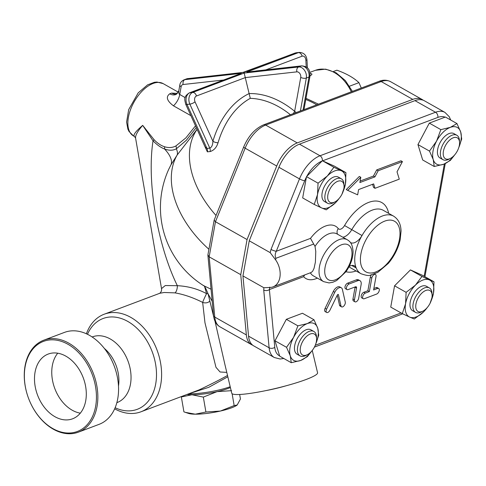 <?xml version="1.0" encoding="UTF-8"?>
<svg xmlns="http://www.w3.org/2000/svg" width="486" height="486" viewBox="0 0 486 486"><rect width="100%" height="100%" fill="white"/><g stroke="black" fill="none" stroke-linecap="round" stroke-linejoin="round"><path stroke-width="0.73" d="M85.056 383.685A34.591 24.434 69.4 0 1 72.59 418.798A34.591 24.434 69.4 0 1 37.531 395.045A34.591 24.434 69.4 0 1 48.199 354.063A34.591 24.434 69.4 0 1 85.056 383.685M80.318 413.155A34.591 24.434 69.4 0 1 54.797 388.539A34.591 24.434 69.4 0 1 57.737 353.207M71.46 432.88A48.126 33.996 -110.6 0 0 94.26 380.824A48.126 33.996 -110.6 0 0 46.723 340.419A48.126 33.996 -110.6 0 0 27.587 395.58A48.126 33.996 -110.6 0 0 29.701 401.199A48.126 33.996 -110.6 0 0 71.46 432.88M29.725 401.26A49.129 34.706 -110.6 0 0 72.353 433.597A49.129 34.706 -110.6 0 0 78.38 432.151A49.129 34.706 -110.6 0 0 93.525 373.916A49.129 34.706 -110.6 0 0 43.697 340.224A49.129 34.706 -110.6 0 0 27.562 395.525L27.581 395.574M78.38 432.157L99.089 424.351A49.129 34.706 -110.6 0 0 114.234 366.116A49.129 34.706 -110.6 0 0 64.407 332.424M118.487 386.036A32.082 22.666 -110.6 0 0 104.308 348.401M92.109 336.968L93.142 336.616A35.089 24.786 69.4 0 1 96.696 335.85A35.089 24.786 69.4 0 1 128.796 363.382A35.089 24.786 69.4 0 1 117.891 402.25M361.274 88.039L358.954 82.644C353.68 77.711 346.33 73.556 336.901 70.191L333.53 71.46M349.537 86.192L358.954 82.644M231.591 390.665L217.078 391.631A26.068 4.836 -9.8 0 0 230.388 387.524M203.336 397.098L191.952 394.766A26.068 4.836 -9.8 0 0 217.078 391.631L203.336 397.098L205.906 412.007L220.419 411.047A26.068 4.836 170.2 0 1 195.299 414.187L205.906 412.007M187.043 394.432A26.068 4.836 -9.8 0 0 191.952 394.766L181.351 396.947L181.491 396.521M195.299 414.187A26.068 4.836 170.2 0 1 188.562 413.422L185.348 412.353L195.299 414.187M181.351 396.947L183.921 411.855L185.348 412.353M237.162 405.014A26.068 4.836 170.2 0 1 237.113 405.057A26.068 4.836 170.2 0 1 220.419 411.047L234.161 405.579L237.198 404.99L240.436 398.994L239.659 394.48M232.12 393.727L234.161 405.579M316.586 338.535L316.483 336.713A14.039 7.588 119.5 0 0 313.853 331.458A14.039 7.588 119.5 0 0 300.342 339.945A14.039 7.588 119.5 0 0 300.044 355.898A14.039 7.588 119.5 0 0 305.901 355.442L307.523 354.592A12.029 6.506 -60.5 0 1 300.233 349.367A12.029 6.506 -60.5 0 1 308.355 334.994A12.029 6.506 -60.5 0 1 316.586 338.535A12.029 6.506 -60.5 0 1 316.386 341.506A12.029 6.506 -60.5 0 1 307.523 354.592M300.044 355.898L297.104 354.239A14.039 7.588 -60.5 0 1 297.402 338.286A14.039 7.588 -60.5 0 1 310.912 329.8L313.853 331.458M344.039 185.852L343.93 184.024A14.039 7.588 119.5 0 0 341.3 178.769A14.039 7.588 119.5 0 0 327.789 187.256A14.039 7.588 119.5 0 0 327.491 203.209A14.039 7.588 119.5 0 0 332.187 203.282A14.039 7.588 119.5 0 0 333.353 202.753L334.969 201.903A12.029 6.506 -60.5 0 1 333.973 202.352A12.029 6.506 -60.5 0 1 327.746 195.852A12.029 6.506 -60.5 0 1 336.148 182.086A12.029 6.506 -60.5 0 1 344.039 185.852A12.029 6.506 -60.5 0 1 334.969 201.903M327.491 203.209L324.557 201.55A14.039 7.588 -60.5 0 1 324.855 185.597A14.039 7.588 -60.5 0 1 338.365 177.111L341.3 178.769M459.556 142.331L459.446 140.509A14.039 7.588 119.5 0 0 456.816 135.248A14.039 7.588 119.5 0 0 447.412 138.352A14.039 7.588 119.5 0 0 440.614 150.976A14.039 7.588 119.5 0 0 443.007 159.694A14.039 7.588 119.5 0 0 448.87 159.232L450.486 158.381A12.029 6.506 -60.5 0 1 443.414 151.304A12.029 6.506 -60.5 0 1 452.065 138.334A12.029 6.506 -60.5 0 1 459.556 142.331A12.029 6.506 -60.5 0 1 450.486 158.381M443.007 159.694L440.073 158.035A14.039 7.588 -60.5 0 1 437.679 149.311A14.039 7.588 -60.5 0 1 444.471 136.694A14.039 7.588 -60.5 0 1 453.875 133.589L456.816 135.248M311.915 350.862L307.371 356.639L300.694 360.454L291.266 362.708L290.276 355.782A21.056 11.385 119.5 0 0 300.694 360.454A21.056 11.385 119.5 0 0 311.641 351.178M286.527 347.308L293.587 337.351A21.056 11.385 119.5 0 0 290.276 355.782L286.527 347.308L274.979 340.783L286.345 319.314L302.45 313.251L313.999 319.776L317.741 328.25L318.737 335.176L315.748 343.979M297.894 325.839L307.322 323.585A21.056 11.385 119.5 0 0 293.587 337.351L297.894 325.839L286.345 319.314M315.797 343.827A21.056 11.385 119.5 0 0 317.741 328.25A21.056 11.385 119.5 0 0 307.322 323.585L313.999 319.776M317.516 194.582L318.051 183.161L327.357 175.993A21.056 11.385 119.5 0 0 317.516 194.582A21.056 11.385 119.5 0 0 321.617 207.923L314.223 204.448L317.516 194.582M333.906 167.269L341.306 170.738A21.056 11.385 119.5 0 0 327.357 175.993L333.906 167.269L322.583 160.842L334.392 166.133L345.941 172.658L345.406 184.079A21.056 11.385 119.5 0 0 341.306 170.738L345.941 172.658M339.653 197.814L335.565 202.668L326.258 209.837L321.617 207.923A21.056 11.385 119.5 0 0 335.565 202.668A21.056 11.385 119.5 0 0 339.094 198.488M343.244 191.138A21.056 11.385 119.5 0 0 345.406 184.079L341.992 194.151M450.291 127.381L456.962 123.566L460.71 132.046A21.056 11.385 119.5 0 0 450.291 127.381A21.056 11.385 119.5 0 0 436.556 141.147L440.857 129.634L450.291 127.381M458.76 147.623A21.056 11.385 119.5 0 0 460.71 132.046L461.7 138.966L458.711 147.768M454.878 154.651L450.334 160.435L443.663 164.244A21.056 11.385 119.5 0 0 454.604 154.973M433.239 159.578L429.496 151.097L436.556 141.147A21.056 11.385 119.5 0 0 433.239 159.578A21.056 11.385 119.5 0 0 443.663 164.244L434.229 166.498L433.239 159.578M274.979 340.783L279.717 356.183L291.266 362.708M450.692 120.024L449.271 116.731L444.933 112.388A28.097 15.194 119.5 0 0 435.535 112.248L320.019 155.769A28.097 15.194 119.5 0 0 299.479 178.891L271.036 249.397A4.01 0.796 22 0 0 276.273 251.268L304.716 180.762A24.087 13.025 -60.5 0 1 306.429 177.038L302.675 197.924L314.223 204.448M306.429 177.038L306.502 176.643L318.051 183.161M306.502 176.643L322.364 160.745A4.01 2.831 69.4 0 0 320.019 155.769L299.455 144.154A28.097 15.194 119.5 0 0 278.915 167.275L249.251 240.807L270.186 252.635L275.659 259.931L275.878 258.303C274.863 256.213 274.997 253.868 276.273 251.268L310.499 238.377L315.037 246.42L315.779 251.511L315.396 262.124L314.047 268.351L312.68 271.212L311.228 272.47L273.023 286.868A18.049 12.751 69.4 0 1 270.72 287.408L263.874 287.742L263.734 290.014L269.116 347.776A28.097 15.194 119.5 0 0 274.329 357.52L280.076 358.996L283.836 358.51M434.229 166.498L422.686 159.979L417.948 144.579L429.496 151.097M417.948 144.579L429.314 123.11L440.857 129.634M429.314 123.11L445.413 117.041L456.962 123.566M425.821 290.458A12.029 6.506 -60.5 0 1 432.103 295.02A12.029 6.506 -60.5 0 1 423.033 311.07A12.029 6.506 -60.5 0 1 415.858 304.637A12.029 6.506 -60.5 0 1 425.821 290.458M432.103 295.02L431.999 293.192A14.039 7.588 119.5 0 0 429.363 287.937A14.039 7.588 119.5 0 0 424.673 287.87A14.039 7.588 119.5 0 0 414.169 300.038A14.039 7.588 119.5 0 0 415.554 312.383A14.039 7.588 119.5 0 0 421.417 311.921L423.033 311.07M415.554 312.383L412.62 310.718A14.039 7.588 -60.5 0 1 411.235 298.38A14.039 7.588 -60.5 0 1 421.733 286.211A14.039 7.588 -60.5 0 1 426.429 286.278L429.363 287.937M431.307 300.305A21.056 11.385 119.5 0 0 433.469 293.246L430.061 303.319M427.716 306.982L423.628 311.836A21.056 11.385 119.5 0 0 427.158 307.662M414.321 319.004L409.68 317.091A21.056 11.385 119.5 0 0 423.628 311.836L414.321 319.004M429.369 279.912L434.004 281.825L433.469 293.246A21.056 11.385 119.5 0 0 429.369 279.912A21.056 11.385 119.5 0 0 415.421 285.161L421.976 276.437L429.369 279.912M402.287 313.616L405.579 303.756A21.056 11.385 119.5 0 0 409.68 317.091L402.287 313.616L390.738 307.097L394.565 285.811L410.427 269.912L421.976 276.437M406.114 292.335L415.421 285.161A21.056 11.385 119.5 0 0 405.579 303.756L406.114 292.335L394.565 285.811M410.427 269.912L422.456 275.301L434.004 281.825M326.689 312.468L325.219 311.635A3.208 1.737 -60.5 0 1 325.116 308.312L333.305 291.466A6.415 3.469 -60.5 0 1 339.823 286.94L341.293 287.767A6.415 3.469 119.5 0 0 334.775 292.293L326.586 309.145A3.208 1.737 119.5 0 0 326.689 312.468A3.208 1.737 119.5 0 0 329.945 310.202L337.254 295.166A1.002 0.541 -60.5 0 1 338.274 294.461A1.002 0.541 -60.5 0 1 338.444 294.716L341.014 306.034A3.208 1.737 119.5 0 0 341.567 306.866A3.208 1.737 119.5 0 0 344.179 305.633A3.208 1.737 119.5 0 0 345.273 302.104L342.393 289.425A6.415 3.469 119.5 0 0 341.293 287.767M341.567 306.866L340.097 306.034A3.208 1.737 -60.5 0 1 339.544 305.202L337.26 295.148M373.862 288.496L376.176 287.621A3.208 1.737 -60.5 0 1 377.251 287.639L378.722 288.465A3.208 1.737 119.5 0 0 377.646 288.453L373.594 289.978L376.024 276.461A3.208 1.737 119.5 0 0 375.478 274.469A3.208 1.737 119.5 0 0 373.333 275.179A3.208 1.737 119.5 0 0 371.778 278.059L369.348 291.582L365.296 293.107A3.208 1.737 119.5 0 0 362.896 295.889A3.208 1.737 119.5 0 0 363.212 298.708A3.208 1.737 119.5 0 0 364.287 298.726L376.638 294.073A3.208 1.737 119.5 0 0 379.037 291.29A3.208 1.737 119.5 0 0 378.722 288.465M363.212 298.708L361.742 297.875A3.208 1.737 -60.5 0 1 361.426 295.057A3.208 1.737 -60.5 0 1 363.826 292.274L367.878 290.75L370.308 277.233A3.208 1.737 -60.5 0 1 371.328 274.955M347.022 289.589L345.552 288.757A3.208 1.737 -60.5 0 1 345.236 285.938A3.208 1.737 -60.5 0 1 347.636 283.156L356.402 279.851A6.415 3.469 -60.5 0 1 358.547 279.881L360.017 280.714A6.415 3.469 119.5 0 0 357.872 280.683L349.106 283.982A3.208 1.737 119.5 0 0 346.706 286.764A3.208 1.737 119.5 0 0 347.022 289.589A3.208 1.737 119.5 0 0 348.098 289.601L355.533 286.801A2.005 1.081 -60.5 0 1 356.202 286.807A2.005 1.081 -60.5 0 1 356.548 288.052L354.434 299.819A3.208 1.737 119.5 0 0 354.98 301.812A3.208 1.737 119.5 0 0 357.131 301.101A3.208 1.737 119.5 0 0 358.68 298.216L361.11 284.699A6.415 3.469 119.5 0 0 360.017 280.714M354.98 301.812L353.51 300.98A3.208 1.737 -60.5 0 1 352.964 298.987L355.078 287.226A2.005 1.081 119.5 0 0 355.108 286.959M360.132 181.065L373.455 176.047L376.705 169.912L400.968 160.775L402.432 161.601L378.175 170.744L374.925 176.874L359.865 182.548L360.812 177.287L347.733 190.397L357.653 194.837L358.601 189.57L373.661 183.896L375.016 188.301L399.279 179.158L397.019 171.825L402.432 161.601M375.016 188.301L373.546 187.468L372.574 184.309M347.733 190.397L346.263 189.564L359.342 176.454L360.812 177.287M279.632 355.898A24.087 13.025 -60.5 0 1 274.772 347.332L269.39 289.571A4.01 2.661 174.7 0 1 263.734 290.014M304.643 274.955L303.61 276.68L269.39 289.571L269.791 287.147M249.251 240.807L242.939 275.92L248.553 336.16A28.097 15.194 119.5 0 0 253.765 345.904L274.329 357.52M242.939 275.92L263.874 287.742M275.659 259.931A18.049 12.751 69.4 0 1 273.023 286.868M376.705 169.912L378.175 170.744M373.455 176.047L374.925 176.874M367.878 290.75L369.348 291.582M350.4 242.508A12.029 6.506 119.5 0 0 350.552 242.599A12.029 6.506 119.5 0 0 362.015 235.534A33.084 17.885 119.5 0 0 356.183 267.968A12.029 6.506 119.5 0 0 354.434 265.878A12.029 6.506 119.5 0 0 349.197 266.389M256.013 70.962L301.745 65.865A4.01 2.794 -96.4 0 0 301.265 65.981L298.611 66.983L244.179 73.046L249.111 93.579A95.724 66.685 83.6 0 0 212.904 141.232C212.746 145.022 211.72 147.325 209.812 148.139A74.352 48.321 -130.2 0 0 206.951 148.455L205.086 146.948L185.67 104.138A4.01 1.221 -24.4 0 0 186.995 104.447A8.019 5.589 -96.4 0 1 189.801 92.771L241.317 73.362L184.88 79.649L187.541 78.647L243.972 72.359L244.895 71.946L242.957 72.414L295.488 52.956A8.019 5.589 -96.4 0 1 296.448 52.725L299.303 52.403A8.019 5.589 83.6 0 0 298.349 52.634A4.01 2.831 69.4 0 1 302.128 56.188A4.01 2.794 -96.4 0 1 305.858 60.094L306.21 67.025M244.179 73.046L192.663 92.449L189.801 92.771A4.01 2.831 69.4 0 0 189.309 92.887L241.317 73.362M211.058 289.206L203.664 285.689A92.237 92.237 0 0 1 168.77 169.237L170.938 164.863L177.123 155.077A92.237 60.13 38.4 0 0 208.919 249.275M204.952 287.117A6.014 4.903 -24 0 0 204.721 287.038L206.574 293.653A6.014 3.967 154.4 0 1 208.069 293.83C205.73 288.07 204.199 285.318 203.464 285.555L203.604 285.653M252.708 345.2A28.097 15.194 -60.5 0 1 251.56 344.659A28.097 15.194 -60.5 0 1 246.353 334.915L240.74 274.675L247.052 239.562L276.716 166.03A28.097 15.194 -60.5 0 1 297.256 142.908L412.772 99.387A28.097 15.194 -60.5 0 1 422.17 99.527A28.097 15.194 -60.5 0 1 423.221 100.231M444.933 112.388L424.369 100.772A28.097 15.194 119.5 0 0 414.971 100.632L299.455 144.154M318.482 104.162L305.998 98.33M309.546 76.029C312.577 74.546 312.68 73.678 309.849 73.41M204.175 144.937L207.382 151.857A4.01 2.825 81.7 0 0 206.951 148.455L186.995 104.447L189.85 104.132A4.01 1.221 -24.4 0 0 195.038 101.841A4.01 2.794 -96.4 0 1 196.447 96.003L245.302 77.596L296.879 71.855A4.01 2.831 69.4 0 1 300.737 77.383L294.644 111.288A95.724 67.621 -110.6 0 0 249.111 93.579L250.284 98.342A91.739 64.802 69.4 0 1 290.409 114.739M207.382 151.857A71.254 46.31 49.8 0 1 210.122 151.553A4.01 2.758 85.6 0 0 209.812 148.139L189.85 104.132A8.019 5.589 83.6 0 1 192.663 92.449A4.01 2.831 69.4 0 1 196.447 96.003M210.122 151.553C213.949 150.381 216.598 147.44 218.056 142.744A4.01 1.494 16.6 0 1 212.904 141.232L195.038 101.841M218.056 142.744A91.739 63.903 -96.4 0 1 250.284 98.342M293.113 113.724A4.01 1.792 129.5 0 0 294.644 111.288L296.211 112.552M305.797 99.442L310.226 101.38A92.237 92.237 0 0 1 316.775 104.806M197.097 129.331A92.237 60.13 38.4 0 0 216.045 215.498M204.63 286.728L204.721 287.038M86.399 333.791A52.136 36.827 69.4 0 1 104.18 314.223L159.803 293.271L164.195 292.493L174.984 292.876A6.014 2.521 96.2 0 0 177.354 285.695L165.264 285.543L161.522 288.611C161.795 290.579 161.182 292.153 159.681 293.319M174.984 292.876C183.994 294.443 193.215 297.62 202.656 302.401A6.014 0.352 114.2 0 1 206.574 293.653C197.693 288.872 187.954 286.218 177.354 285.695C157.397 245.017 146.644 181.685 153.035 140.812C156.917 144.816 160.751 147.537 164.541 148.971C169.007 150.666 172.943 150.611 176.351 148.807L186.332 140.266L196.283 127.539M226.78 372.385L220.073 371.984L215.966 367.313L204.977 322.807L202.656 302.401A6.014 4.769 -170 0 0 209.794 301.071M213.615 316.374L208.069 293.83L212.188 301.302M104.18 314.223A52.136 36.827 69.4 0 1 110.571 312.698A52.136 36.827 69.4 0 1 158.521 354.416A52.136 36.827 69.4 0 1 140.94 411.8A52.136 36.827 69.4 0 1 114.666 408.829M227.521 375.49C218.858 380.234 209.411 385.027 199.175 389.863L140.94 411.8M225.048 365.095L215.006 321.246M312.249 350.442L317.571 372.768A44.117 5.528 166.6 0 1 306.113 379.487A44.117 5.528 166.6 0 1 259.56 391.85A44.117 5.528 166.6 0 1 231.743 393.217L225.036 365.047M188.015 78.532A4.01 2.794 83.6 0 0 187.541 78.647A8.019 5.668 69.4 0 0 186.557 78.884L242.957 72.414M177.469 93.427L171.649 93.087A12.029 8.748 -107.6 0 0 176.691 94.102M171.649 93.087A30.077 16.263 119.5 0 0 169.748 93.804A12.029 8.226 -113.5 0 0 176.06 94.46L176.06 94.46A12.029 8.226 -113.5 0 0 176.09 94.442L178.805 90.779L179.844 85.02A4.01 1.835 10.2 0 0 181.132 86.727A4.01 2.831 69.4 0 1 183.149 84.515L223.432 80.032M185.172 97.656L179.279 94.187L178.805 93.057L178.805 90.779M169.748 93.804C165.647 96.848 166.88 100.851 173.459 105.808A12.029 6.506 119.5 0 0 179.723 94.582L181.132 86.727M195.506 125.825L185.907 137.866L175.847 145.988C172.39 147.78 168.581 148.023 164.408 146.699C160.89 145.557 157.464 143.242 154.117 139.749L142.69 125.358C135.545 131.469 132.799 135.181 134.464 136.493L133.553 135.983A30.077 16.263 -60.5 0 1 134.185 101.793A30.077 16.263 -60.5 0 1 163.138 83.604L178.332 92.188M175.847 145.988A4.01 2.959 -119.7 0 1 176.351 148.807A36.092 11.433 -143.8 0 1 177.123 155.077L197.061 129.258M154.117 139.749A4.01 0.352 -39.8 0 1 153.035 140.812L142.69 125.358C137.641 131.184 135.266 135.424 135.582 138.079L161.522 288.611M214.162 220.158L215.474 221.725L245.138 148.194A4.01 0.796 -158 0 1 243.717 146.906L214.162 220.158M214.138 220.249L207.911 254.889L209.162 256.833L215.474 221.725L247.052 239.562M240.74 274.675L209.162 256.833L214.776 317.079A4.01 2.661 174.7 0 1 213.494 315.347C214.15 320.93 216.313 324.757 219.982 326.823A28.097 15.194 -60.5 0 1 214.776 317.079L246.353 334.915M230.194 386.716A30.077 5.583 170.2 0 1 188.963 393.824A30.077 5.583 170.2 0 1 188.653 393.824L208.731 387.33L227.831 376.784M87.468 334.295L87.705 333.773A48.515 34.269 69.4 0 1 109.01 317.097A48.515 34.269 69.4 0 1 156.346 370.283A48.515 34.269 69.4 0 1 115.662 407.979L115.139 407.748M285.926 385.835A27.568 3.457 166.6 0 1 265.878 390.61M306.8 176.345A24.087 13.025 -60.5 0 1 322.066 161.042M401.084 312.935L315.262 345.267M444.344 163.976L424.157 276.261M322.583 160.842L437.843 117.424A24.087 13.025 -60.5 0 1 445.115 117.156M388.648 213.348A39.099 21.141 119.5 0 0 370.763 201.714A39.099 21.141 119.5 0 0 344.556 225.528A6.014 3.25 -60.5 0 1 338.274 228.584A30.077 16.263 119.5 0 0 310.499 238.377M345.953 271.729C350.546 265.18 352.921 258.497 353.079 251.669C352.49 243.061 349.634 241.269 347.253 239.72A24.063 13.007 119.5 0 0 324.089 254.275A24.063 13.007 119.5 0 0 323.585 281.625L329.046 282.931L332.746 282.299L336.658 280.544L345.953 271.729A39.099 21.141 119.5 0 0 356.104 270.963M303.61 276.68A30.077 16.263 119.5 0 0 317.388 278.126M414.971 100.632L435.535 112.248A4.01 2.831 69.4 0 1 437.843 117.424M402.268 313.61A4.01 2.831 69.4 0 1 401.284 314.381L402.669 313.804M278.915 167.275L299.479 178.891A4.01 0.796 22 0 0 304.716 180.762M274.772 347.332A4.01 2.661 174.7 0 1 269.116 347.776L248.553 336.16M271.036 249.397L270.186 252.635M275.878 258.303L313.731 244.039M356.402 279.851L357.872 280.683M347.636 283.156L349.106 283.982M352.964 298.987L354.434 299.819M355.078 287.226L356.548 288.052M376.176 287.621L377.646 288.453M363.826 292.274L365.296 293.107M370.308 277.233L371.778 278.059M325.116 308.312L326.586 309.145M337.964 294.443L338.444 294.716M339.544 305.202L341.014 306.034M333.305 291.466L334.775 292.293M341.512 244.774A20.054 10.838 -60.5 0 1 351.821 250.916A20.054 10.838 -60.5 0 1 345.631 271.042A20.054 10.838 -60.5 0 1 324.891 273.746A20.054 10.838 -60.5 0 1 341.512 244.774M384.766 221.112A29.075 15.716 -60.5 0 1 395.051 252.106A29.075 15.716 -60.5 0 1 361.675 266.832A29.075 15.716 -60.5 0 1 365.332 241.038A29.075 15.716 -60.5 0 1 384.766 221.112M351.743 265.465L356.183 267.968A33.084 17.885 119.5 0 0 360.983 273.715C365.97 275.465 369.068 275.945 370.283 275.161L377.81 272.354L388.296 263.412C394.195 256.371 398.143 248.565 400.136 239.987L401.047 231.19C400.895 224.192 398.386 219.162 393.526 216.106A33.084 17.885 119.5 0 0 362.015 235.534L344.556 225.528M337.6 234.27A6.014 4.939 142.1 0 1 338.274 228.584M315.037 246.42A24.063 13.007 -60.5 0 1 336.974 233.912L347.253 239.72M342.83 237.223A12.029 6.506 119.5 0 0 351.73 229.726A33.084 17.885 -60.5 0 1 383.247 210.298L393.526 216.106M360.983 273.715L350.698 267.908A33.084 17.885 -60.5 0 1 349.027 266.717M323.585 281.625L313.3 275.817A24.063 13.007 -60.5 0 1 310.372 272.798M296.448 52.725L294.996 53.071A4.01 2.831 -110.6 0 1 295.488 52.956L298.349 52.634L246.833 72.043L301.265 65.981A8.019 5.668 69.4 0 1 308.987 77.043L303.07 109.97M299.303 52.403C303.908 52.628 306.472 55.228 307 60.209L305.858 60.094M265.824 69.869L302.128 56.188M309.855 72.396L315.408 70.306A37.094 26.208 69.4 0 1 326.969 69.644A37.094 26.208 69.4 0 1 351.317 91.793M179.844 85.02C180.075 82.851 181.43 81.138 183.902 79.88A8.019 5.668 -110.6 0 1 184.88 79.649A4.01 2.794 83.6 0 0 183.149 84.515M173.459 105.808L190.895 115.662M300.409 110.972L306.332 78.039A4.01 1.835 -169.8 0 1 300.737 77.383M303.969 109.629L309.995 76.089A4.01 1.835 10.2 0 1 308.987 77.043L306.332 78.039A8.019 5.668 -110.6 0 0 298.611 66.983A4.01 2.794 83.6 0 0 296.879 71.855M164.408 146.699A4.01 2.794 -72.7 0 1 164.541 148.971A36.092 14.738 -151.8 0 1 170.938 164.863M276.716 166.03L245.138 148.194A28.097 15.194 -60.5 0 1 265.678 125.072A4.01 2.831 -110.6 0 0 263.631 124.829C255.022 128.632 248.389 135.989 243.717 146.906M297.256 142.908L265.678 125.072L381.194 81.551A4.01 2.831 -110.6 0 0 379.147 81.308L263.631 124.829M412.772 99.387L381.194 81.551A28.097 15.194 -60.5 0 1 390.592 81.684C386.856 79.85 383.041 79.722 379.147 81.308M64.45 332.406L43.74 340.206M117.867 402.256L116.865 402.669M445.255 163.588L424.922 276.692M401.284 314.381L314.399 347.113M374.548 273.94L375.478 274.469M189.309 92.887C182.845 97.072 184.959 100.292 185.67 104.138M294.996 53.071L244.895 71.946M307 60.209L307.401 68.004M186.557 78.884L183.902 79.88M309.995 76.089C309.916 71.788 309.831 66.625 301.745 65.865M315.408 70.306L325.669 69.146L336.075 72.797L345.327 80.555L352.411 91.38M133.553 135.983L129.015 131.469L127.891 129.136L126.597 122.077L128.675 109.629L138.194 92.856L147.586 84.856L154.39 82.286L156.972 82.049L163.138 83.604M135.576 138.079L134.464 136.493M207.899 255.247L213.494 315.347M422.17 99.527L390.592 81.684M251.56 344.659L219.982 326.823"/></g></svg>
